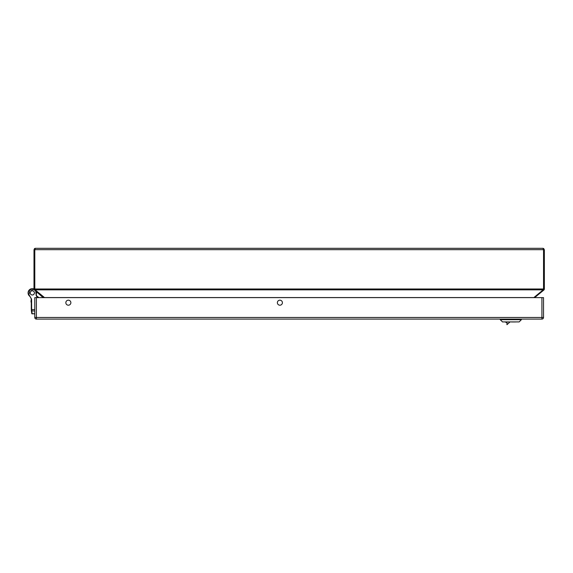 <?xml version="1.0" encoding="UTF-8"?>
<svg xmlns="http://www.w3.org/2000/svg" width="573" height="573" viewBox="0 0 573 573"><rect width="100%" height="100%" fill="white"/><g stroke="black" fill="none" stroke-linecap="round" stroke-linejoin="round"><path stroke-width="0.86" d="M543.841 248.618L543.003 248.324L543.541 249.67L543.003 248.324L35.333 248.324L34.366 248.739M33.993 249.67L35.333 248.324L34.795 249.67L543.541 249.67L543.541 288.985L34.795 288.985L34.795 249.67L33.993 249.67L33.993 288.985L34.795 288.985L34.48 290.024L43.627 297.559L43.283 297.093L44.479 297.623M543.003 248.324L544.35 249.67L544.35 288.985A1.347 1.347 0 0 1 544.049 289.838L34.795 289.838M34.294 289.838A1.347 1.347 0 0 1 33.993 288.985A1.347 1.347 0 0 0 34.294 289.838M543.541 289.838L544.049 289.838A1.347 1.347 0 0 0 544.35 288.985L543.541 288.985L543.541 289.838M543.863 290.024L534.716 297.559A1.347 1.347 0 0 0 534.645 297.623M533.864 297.623L535.06 297.093L534.559 297.623M43.784 297.623L43.283 297.093M506.303 321.962L504.999 321.962M502.464 321.911L519.167 321.911L521.394 319.677L500.229 319.677L502.593 321.962M30.211 292.889A2.099 2.099 0 0 1 32.303 290.79A2.099 2.099 0 0 1 34.401 292.889A2.099 2.099 0 0 1 32.303 294.98A2.099 2.099 0 0 1 30.211 292.889M33.857 288.95L33.857 288.95A6.983 6.983 0 0 1 33.993 289.007A4.233 4.233 0 0 0 28.65 295.023L28.65 295.023A4.233 4.233 0 0 0 29.739 296.255M541.915 297.623L543.526 297.623L543.526 317.478A1.612 1.612 0 0 1 541.915 319.089L36.393 319.089A1.612 1.612 0 0 1 34.781 317.478L34.781 297.623L541.915 297.623L541.915 317.478L36.393 317.478L36.393 319.089A1.612 1.612 0 0 1 34.781 317.478L36.393 317.478L36.393 297.623M70.873 302.687A2.521 2.521 0 0 0 67.098 300.51A2.521 2.521 0 0 0 67.098 304.872A2.521 2.521 0 0 0 70.873 302.687M282.403 302.687A2.521 2.521 0 0 0 278.628 300.51A2.521 2.521 0 0 0 278.628 304.872A2.521 2.521 0 0 0 282.403 302.687M34.781 313.932L31.787 313.632L31.322 310.322L32.131 313.932M34.781 309.542L31.644 309.542L32.117 313.753L34.781 313.753M37.281 297.623L36.185 295.525L35.719 291.048M34.065 289.429L29.481 290.225L28.951 294.844L31.594 299.178L31.644 309.943M34.423 292.889A2.12 2.12 0 0 1 32.303 295.009A2.12 2.12 0 0 1 30.183 292.889A2.12 2.12 0 0 1 32.303 290.769A2.12 2.12 0 0 1 34.423 292.889M29.681 295.725L29.452 295.99A5.372 5.372 0 0 1 31.25 299.228A3.359 3.359 0 0 1 31.293 299.743L31.293 309.542M29.452 295.99A3.818 3.818 0 0 1 28.65 295.023L28.65 295.023M36.185 295.525L36.536 292.889A4.233 4.233 0 0 0 36.314 291.535M37.675 297.623L36.536 295.439M30.369 297.007L29.932 296.456L30.369 297.007M31.293 309.399L31.293 302.1M31.021 300.481L31.021 302.1M235.073 319.089L244.127 319.089M507.291 321.962L510.013 321.962L506.933 324.676L507.026 322.843L505.221 321.962M505.766 321.962L506.89 321.962M510.013 321.962L507.084 321.962M511.782 321.969L513.988 321.962M512.591 321.962L513.036 321.962M514.375 321.962L515.421 321.962M511.61 321.962L515.535 321.962M514.733 321.962L513.293 321.962M543.541 249.67L544.35 249.67M35.333 290.024L44.479 297.559L533.864 297.559L543.003 290.024M521.394 319.677L521.394 319.175L500.229 319.175L500.229 319.677M36.335 291.607L43.097 297.623M39.057 297.623L36.959 296.255M541.915 319.089L541.915 317.478L543.526 317.478A1.612 1.612 0 0 1 541.915 319.089M34.781 311.039L31.386 310.774M31.293 299.743L31.25 299.228M35.333 248.324L34.824 248.424L35.333 248.324"/></g></svg>
